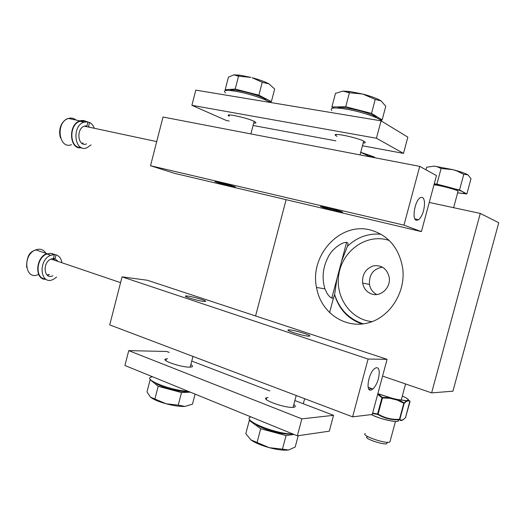 <?xml version="1.0" encoding="UTF-8"?>
<svg xmlns="http://www.w3.org/2000/svg" width="525" height="525" viewBox="0 0 525 525"><rect width="100%" height="100%" fill="white"/><g stroke="black" fill="none" stroke-linecap="round" stroke-linejoin="round"><path stroke-width="0.79" d="M380.992 234.222C368.288 233.166 357.118 237.162 347.484 246.218L341.604 261.194M336.971 278.644L334.589 294.742C339.098 309.382 348.272 319.147 362.106 324.03M372.015 294.112C380.992 297.117 391.066 287.359 389.202 277.259C386.991 268.708 381.767 264.895 373.544 265.827C365.682 268.577 362.047 274.332 362.637 283.087C363.779 288.711 366.903 292.386 372.015 294.112M347.484 246.218L348.029 243.226C345.384 239.682 331.859 248.187 327.928 257.598C322.79 267.691 321.779 278.112 324.896 288.848L327.173 293.573C329.779 297.386 331.892 298.81 333.513 297.839L334.589 294.742M317.54 292.058L316.49 287.451C309.606 255.347 340.102 221.662 370.486 230.009C388.349 235.226 399.085 247.964 402.701 268.216C405.976 292.563 389.563 317.763 367.644 323.033C345.765 328.578 323.518 314.121 317.54 292.058M382.522 267.146C373.341 268.787 368.983 274.542 369.449 284.419C370.342 289.085 372.783 292.451 376.76 294.525M429.247 202.44L480.27 213.426L431.622 392.877L382.574 376.084M431.622 392.877L452.917 391.197L498.75 222.718L480.27 213.426M255.583 315.958L286.118 199.671M375.27 157.835L373.682 156.745L368.786 156.109L360.714 152.342M360.734 152.289L373.682 156.745M368.668 156.568L368.786 156.109M372.52 413.51L377.797 414.442C384.438 418.399 391.637 420.164 399.394 419.738C400.7 421.043 402.413 420.656 404.526 418.576M405.398 397.491L405.202 397.386C407.42 398.573 408.417 399.459 408.174 400.05L408.424 400.201C408.66 399.623 407.722 398.757 405.608 397.609M377.692 394.262L381.938 397.806L382.377 397.418L389.734 397.701L389.727 398.239L389.747 397.583L378.105 393.697L389.734 397.701L397.34 399.459L397.32 400.116L403.797 403.252L406.324 400.785L406.481 401.33L406.101 400.627L397.34 399.459L406.324 400.785L408.174 400.05L408.548 400.746L408.424 400.201L409.881 401.08L405.471 417.651M404.158 403.016L399.984 400.673L403.974 402.754L404.184 403.305L403.797 403.252L399.459 419.317C391.775 419.757 384.661 418.018 378.118 414.087L382.456 397.983L389.727 398.239L397.32 400.116L397.432 399.604L399.702 400.05L399.984 400.673L377.816 393.789M405.786 417.283L405.773 417.322C403.266 420.138 401.29 420.82 399.847 419.363L399.459 419.317L399.394 419.738L399.847 419.363L404.184 403.305L406.481 401.33L408.548 400.746L410.025 401.599L408.568 400.654L406.494 401.205L404.158 403.023M377.803 393.842L382.377 397.418L382.456 397.983L381.938 397.806L377.606 413.91L377.797 414.442L378.118 414.087L372.632 413.077M369.055 389.452L370.158 388.762M401.684 398.363L401.848 397.766M390.16 441.072L389.931 441.906C386.925 444.498 360.675 435.54 365.262 433.532M367.782 436.616C360.465 437.909 389.832 447.261 386.794 442.654M457.629 192.832L466.869 193.974L471.004 178.677L467.893 174.805L463.765 174.339L456.711 170.881L452.891 169.66L456.625 170.671C462.144 172.266 465.898 173.644 467.893 174.805M441.092 168.479L436.754 166.563L434.273 166.117L452.891 169.66L441.092 168.479L436.885 184.124L434.254 183.822M434.273 166.117L426.707 167.226L426.005 169.831M466.869 193.974L459.539 189.991L434.214 183.973C445.443 185.863 462.827 190.883 464.1 192.583L463.247 192.006C460.596 190.647 455.582 188.993 448.206 187.058L436.885 184.124M459.454 193.056C463.214 193.508 464.763 193.351 464.1 192.583L464.1 192.583C464.809 193.463 462.656 193.541 457.636 192.806M459.539 189.991L463.765 174.339M457.944 191.658L458.062 191.231C457.026 189.807 440.396 185.358 433.991 184.8M424.541 202.86C424.338 210.413 422.363 216.057 418.615 219.785L416.279 220.297C411.777 219.201 414.803 200.977 420.053 197.846C422.671 196.402 424.167 198.069 424.541 202.86M322.015 207.073L321.123 206.738C316.693 204.986 339.098 210.505 342.195 211.942C345.844 213.432 327.37 208.97 322.015 207.073M217.035 182.372L215.795 181.952C210.696 180.095 230.777 185.095 234.721 186.664C238.96 188.232 223.125 184.387 217.035 182.372M421.411 231.61L436.472 175.573L419.718 166.379L163.013 117.029L150.524 165.729L174.805 173.401L421.411 231.61L403.974 225.146L419.718 166.379M403.974 225.146L150.524 165.729M337.03 136.362L335.836 135.64C330.067 131.69 361.121 138.351 364.895 141.907C365.748 142.656 365.183 143.017 363.195 142.99M229.504 114.975L229.195 116.163C222.462 112.284 250.235 118.46 255.248 121.984C256.522 122.863 256.01 123.224 253.7 123.073M362.46 145.773L403.502 153.392L407.84 137.15L381.065 120.835L195.812 90.116L191.901 105.315L226.518 120.553L229.176 121.052M253.076 125.482L335.849 140.838M403.502 153.392L376.438 138.246L381.065 120.835M376.438 138.246L191.901 105.315M270.086 102.434C266.372 99.579 252.105 94.644 239.971 92.078C226.938 89.572 222.141 89.841 225.586 92.886M268.971 101.699L271.386 101.62L274.667 89.04L269.003 83.869L262.244 82.274L252.151 77.72C259.409 79.708 265.027 81.756 269.003 83.869M238.547 76.184L233.894 74.845L239.676 75.127L250.871 77.378L238.547 76.184L235.207 89.073L225.179 89.716L226.452 90.353M233.894 74.845L228.427 77.149L225.179 89.716M271.386 101.62L258.884 95.169L235.207 89.073M266.28 100.301L265.44 99.323C260.722 95.222 231.42 87.859 230.324 90.49M258.884 95.169L262.244 82.274M381.983 121.393L381.485 120.73C378.709 117.817 363.884 112.619 350.26 109.863C335.475 107.172 329.306 107.382 331.767 110.513M380.441 119.89L382.148 119.903L385.77 106.286L381.098 100.912L375.231 99.402L362.847 94.08C371.293 96.311 377.377 98.588 381.098 100.912M349.407 92.774L342.877 91.101L349.932 91.534L362.545 94.008L349.407 92.774L345.719 106.752L331.898 106.975L333.67 107.993M342.877 91.101L335.482 93.378L331.898 106.975M382.148 119.903L371.523 113.387L345.719 106.752M376.583 117.81L376.215 117.344C372.816 113.098 340.403 105.263 337.759 108.025M371.523 113.387L375.231 99.402M379.24 371.536C379.221 378.479 377.134 384.307 372.98 389.025L370.676 390.2C365.544 391.132 368.596 373.314 374.384 368.78C377.088 366.726 378.709 367.644 379.24 371.536M203.595 301.376C197.183 300.759 181.296 295.785 186.231 295.956C190.706 295.831 210 301.514 204.848 301.455L203.595 301.376M308.359 336.144C302.649 335.928 284.091 330.041 288.586 329.897C292.333 329.378 313.74 335.823 309.264 336.144L308.359 336.144M387.076 359.33L147.295 280.238L122.043 276.859L109.725 324.896L352.61 416.85L372.258 414.481L387.076 359.33L368.091 359.048L352.61 416.85M122.043 276.859L368.091 359.048M190.824 364.619C192.832 365.827 193.043 366.614 191.454 366.995L189.702 367.139C180.698 367.388 159.206 359.769 166.287 358.897L167.547 358.785M293.797 404.644C295.457 405.805 295.706 406.626 294.538 407.092L293.258 407.334C285.167 408.345 260.072 399.256 266.634 397.773L268.065 397.543M169.194 352.433L166.681 351.474L128.743 350.628L301.862 418.865L333.539 415.321L294.886 400.529M269.811 390.935L191.75 361.062M333.539 415.321L329.3 431.176L297.353 435.829L124.917 365.485L128.743 350.628M301.862 418.865L297.353 435.829M251.016 416.929C240.457 419.652 275.389 434.175 292.852 433.998M250.34 420.341L249.303 420.453L245.818 433.67L250.878 439.845L269.259 447.667C260.964 445.338 254.835 442.733 250.878 439.845M288.763 449.918L295.207 447.005L298.207 435.704M282.457 449.151L288.402 449.984C283.966 450.601 277.587 449.833 269.259 447.667L282.457 449.151L286.059 435.566L293.954 434.444M249.303 420.453L260.689 428.728L286.059 435.566M256.371 424.43C261.785 429.155 283.507 435.179 290.561 433.899M260.689 428.728L257.106 442.299M152.106 376.838C140.903 378.584 170.271 390.561 188.245 391.322M150.55 379.673L150.157 379.687L146.993 391.926L150.452 397.117L166.11 403.777C158.524 401.658 153.307 399.44 150.452 397.117M184.971 406.422C180.082 406.658 173.795 405.779 166.11 403.777L178.231 405.123L184.971 406.422L192.472 404.178L195.097 394.117M150.157 379.687L158.183 386.295L181.493 392.569L190.326 392.168M181.493 392.569L178.231 405.123M155.932 383.165C160.178 387.24 182.083 392.798 188.567 391.453M158.183 386.295L154.934 398.842M38.299 274.562C25.01 280.901 22.05 254.763 35.713 249.867L46.81 253.588C35.188 257.683 34.597 280.501 46.01 279.254M52.067 253.831L56.031 254.855L55.04 258.772L53.465 258.241M54.383 254.605L50.492 253.299L46.856 253.995L50.754 255.301L54.383 254.605L53.386 258.53L51.142 259.022C42.039 262.421 43.864 280.12 52.776 275.802L52.861 275.763M56.031 254.855C59.299 255.918 61.254 258.543 61.891 262.736M56.641 277.102L53.11 279.471C40.287 285.757 37.583 260.19 50.754 255.301M55.04 258.772L58.052 261.437M54.173 260.118L52.992 258.556M52.139 253.555L52.848 253.792M45.373 278.834C34.847 279.031 36.022 257.795 46.856 253.995M86.592 121.754C84.538 120.422 82.32 120.127 79.938 120.875C67.705 124.241 69.418 150.432 81.5 147.663M87.924 122.128L89.552 122.469L88.548 126.433L89.736 127.299M87.8 121.879L83.941 121.072L79.99 121.308L84.033 122.154L87.977 121.918L86.966 125.888L84.499 126.112C75.731 128.638 77.923 147.44 86.468 143.922L86.586 143.876M89.552 122.469C91.718 123.572 93.306 125.508 94.31 128.277M91.068 144.9L86.874 147.807C74.583 152.946 71.347 125.79 84.033 122.154M85.706 126.44L85.109 125.941M80.797 147.308C69.49 148.831 68.578 124.399 79.99 121.308M372.133 321.628C350.26 319.686 334.707 296.428 338.92 273.781C342.733 251.068 365.334 234.34 386.564 239.689L389.209 240.45M397.838 419.869C402.413 423.938 380.159 419.541 371.378 414.592M371.759 414.789C378.814 418.123 386.21 420.315 393.947 421.365M402.294 396.093L405.202 397.386M370.433 388.769L371.602 388.539M405.497 417.618L410.032 401.579M54.685 260.288L53.425 258.392M47.348 275.297L49.416 274.608M49.252 274.49L47.001 275.002M53.091 258.543L54.429 260.203M41.659 251.862L37.636 250.51M26.598 267.33C26.65 250.806 33.784 251.298 35.713 249.867C40.386 248.292 43.89 249.618 46.239 253.844M86.402 126.591L85.667 125.856M82.189 143.528L83.153 143.161M82.819 143.017L81.795 143.266M85.201 125.921L85.936 126.492M71.544 144.657C58.793 149.848 55.269 122.122 68.44 118.466C71.256 117.62 73.795 118.158 76.059 120.068M334.609 294.505C339.504 309.389 349.059 319.187 363.287 323.886M324.896 288.848L316.49 287.444M369.449 284.419L362.637 283.087M329.569 312.677L333.513 297.839M304.651 398.692L303.306 403.751M346.612 242.36L331.813 298.075M405.569 383.959L401.192 400.181M395.45 421.47L389.931 441.906M458.062 191.231L453.62 207.69M418.615 219.785L414.953 218.945M335.836 135.64L336.125 134.551M254.139 121.38L250.878 133.921M239.676 75.127L237.891 75.771M265.44 99.323L265.296 99.855M363.687 141.153L360.038 154.908M349.932 91.534L348.331 92.223M372.98 389.025L368.183 387.325M186.231 295.956L186.047 296.671M288.592 329.897L288.415 330.553M166.287 358.897L165.834 360.655M266.641 397.773L266.214 399.381M293.075 407.348L296.218 395.502M190.168 367.133L192.964 356.409M53.333 258.536L54.521 260.236M51.063 259.061L120.56 282.647M84.374 126.157L156.713 141.593M60.532 137.944C57.888 129.176 61.852 123.395 63.315 121.78C65.159 119.739 66.865 118.63 68.44 118.466L79.938 120.875"/></g></svg>
